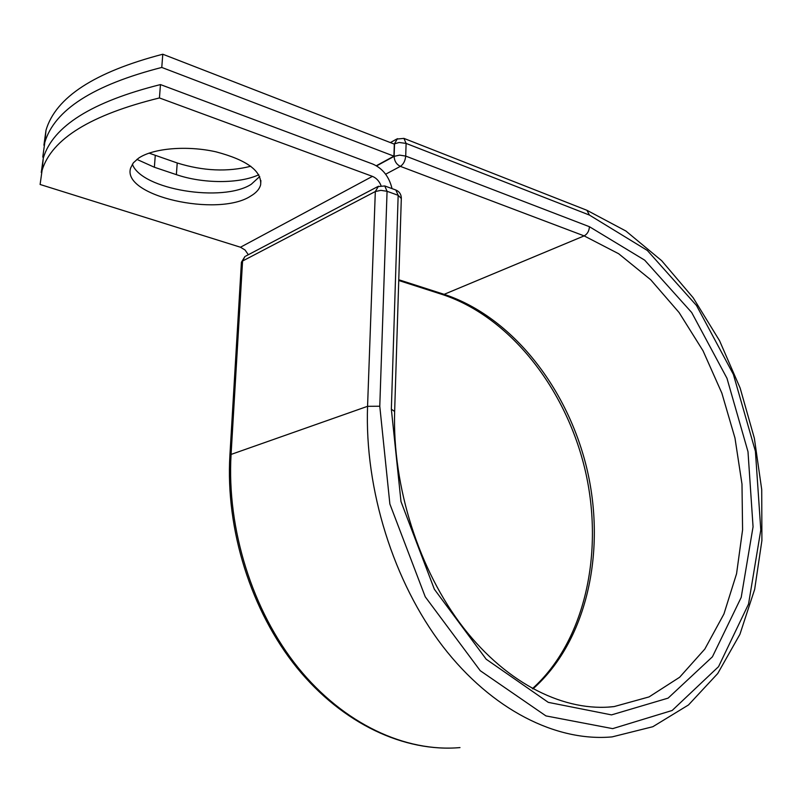 <?xml version="1.0" encoding="UTF-8"?>
<svg xmlns="http://www.w3.org/2000/svg" width="802" height="802" viewBox="0 0 802 802"><rect width="100%" height="100%" fill="white"/><g stroke="black" fill="none" stroke-linecap="round" stroke-linejoin="round"><path stroke-width="1.2" d="M138.485 158.235L133.373 162.816L130.676 167.899C121.062 195.989 217.974 217.532 250.595 196.149C256.169 192.911 259.517 189.112 260.64 184.751C261.853 171.006 246.986 160.039 216.019 151.839C187.006 145.282 152.971 148.19 138.485 158.235M132.37 164.189C141.473 189.713 222.956 202.796 251.287 184.249L259.728 176.51M41.273 172.49L43.298 158.034C52.902 126.225 91.949 101.734 160.46 84.581L372.88 164.099C382.744 168.49 389.14 176.671 392.038 188.62M160.46 84.581L159.438 97.944C90.786 114.816 51.679 138.916 42.105 170.245L40.11 184.48L240.47 247.227L245.061 250.013L248.329 254.735M159.438 97.944L372.429 176.37C376.268 177.944 379.125 180.991 380.99 185.503M393.922 156.159L161.773 67.438L162.786 54.225L394.323 144.119L393.922 156.159L376.328 165.733M258.805 174.736C239.507 183.869 202.966 183.798 176.37 174.646L154.365 167.247L136.901 159.387M250.785 166.245C227.598 172.129 203.076 171.037 177.222 162.976L149.042 153.122M162.786 54.225C94.606 72.01 55.669 97.353 45.995 130.255L43.92 145.212M161.773 67.438C93.453 84.942 54.466 109.914 44.822 142.345L42.767 157.082L43.508 157.322M372.429 176.37L240.47 247.227M229.893 455.526L231.076 454.423L242.575 261.021L241.402 262.595M379.777 406.233L389.872 504.007L425.24 596.808L480.228 670.693L545.931 715.905L612.668 728.637L672.156 710.482L718.552 666.652L748.537 604.066L760.797 529.972L755.414 451.275L733.389 374.424L696.507 305.502L647.324 250.455L589.4 215.056L586.934 210.294L625.911 231.026L661.66 260.68L693.169 297.753L719.564 340.73L740.146 388.068L754.351 438.213L761.72 489.581L761.9 540.528L754.662 589.37L739.915 634.322L717.74 673.51L688.477 704.968L652.848 726.712L612.126 736.888C556.598 742 491.847 710.091 442.624 646.151C393.592 582.142 364.539 489.531 367.567 406.313L375.316 191.538L242.575 261.021L244.921 256.53L241.422 262.214L229.903 455.255C225.452 529.671 251.166 611.134 296.81 667.605C342.624 723.965 404.779 752.497 459.987 747.584C405.682 752.456 343.958 724.196 298.123 667.655C252.48 611.014 226.645 529.029 231.076 454.423L367.567 406.313L379.777 406.233L387.065 191.287L380.87 190.355L375.316 191.538L378.474 186.214M394.654 411.115L401.311 198.485L398.163 195.317L387.065 191.287L384.76 185.954L377.662 186.645L245.743 256.089M608.808 707.063L614.162 706.572L649.069 696.908L679.635 677.259L704.818 649.079L723.925 614.001L736.567 573.701L742.582 529.861L741.99 484.117L734.973 438.022L721.84 393.09L703.033 350.785L679.083 312.529L650.693 279.738L618.703 253.763L584.137 235.888C587.355 234.124 589.119 231.066 589.44 226.715L644.678 260.159L691.685 312.509L726.963 378.263L747.995 451.676L753.058 526.804L741.198 597.4L712.427 656.798L668.106 698.121L611.515 714.893L548.277 702.362L486.202 659.234L434.363 589.249L400.99 501.571L391.346 409.2L398.163 195.317L395.837 190.004L384.76 185.954M391.346 409.2L394.644 411.476C392.298 486.674 419.035 570.473 463.436 627.725C508.027 684.958 565.761 712.306 614.162 706.572L608.217 707.103M586.934 210.294L403.927 138.385L406.103 143.408L405.712 156.079C405.251 160.831 403.476 164.26 400.368 166.365L584.137 235.888L444.138 294.334C512.518 316.89 568.518 388.99 587.405 470.894C606.101 552.789 586.613 641.54 532.919 688.908M398.764 279.738L444.138 294.334L442.223 294.474C509.912 316.71 566.162 388.679 585.27 470.644C604.267 552.598 585.009 641.41 532.418 688.627M589.4 215.056L406.103 143.408L399.125 142.485L393.993 143.989M589.44 226.715L405.712 156.079L399.627 155.127L394.123 156.36L394.544 143.688L397.431 138.656M376.599 165.884L394.123 156.36C394.373 161.082 396.449 164.42 400.368 166.365L385.642 174.214M176.37 174.646L177.222 162.976M154.365 167.247L155.267 155.468M260.881 180.55L260.64 184.751M43.298 158.034L42.105 170.245M442.223 294.474L398.744 280.5M45.995 130.255L44.822 142.345M401.331 197.974C401.14 194.154 399.306 191.498 395.837 190.004M390.373 142.586L396.679 139.077L403.927 138.385"/></g></svg>
